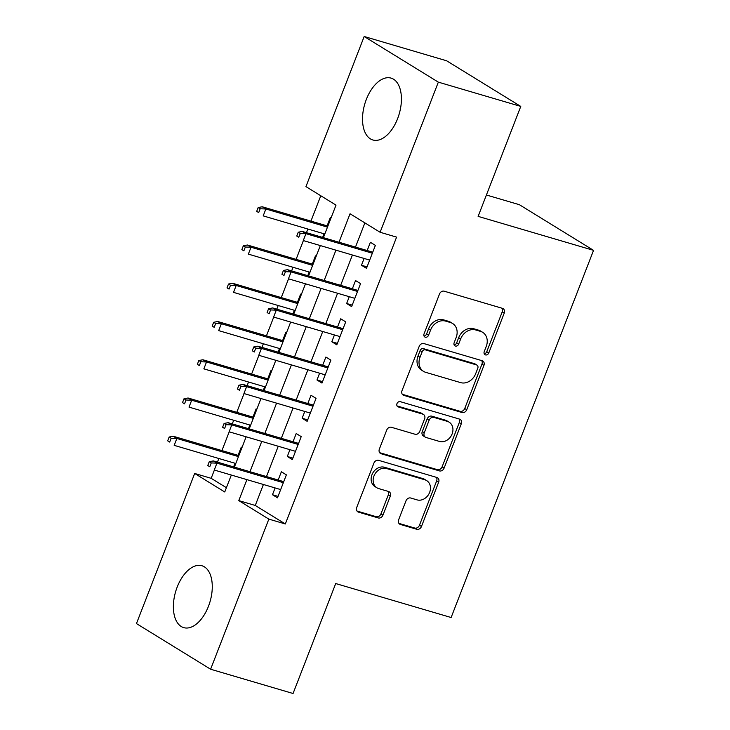 <?xml version="1.0" encoding="UTF-8"?>
<svg xmlns="http://www.w3.org/2000/svg" width="730" height="730" viewBox="0 0 730 730"><rect width="100%" height="100%" fill="white"/><g stroke="black" fill="none" stroke-linecap="round" stroke-linejoin="round"><path stroke-width="1.09" d="M485.486 354.908A2.838 2.336 121.6 0 0 488.772 352.946L504.248 313.06A4.061 3.34 121.6 0 0 503.134 308.653A4.061 3.34 121.6 0 0 502.459 308.352L444.196 291.197A4.061 3.34 121.6 0 0 439.506 293.998L424.039 333.893A2.838 2.336 121.6 0 0 424.814 336.977A2.838 2.336 121.6 0 0 425.28 337.187A2.838 2.336 121.6 0 0 428.565 335.225L430.572 330.06A12.985 10.676 121.6 0 1 445.583 321.1L450.437 322.523A12.985 10.676 121.6 0 1 452.591 323.481A12.985 10.676 121.6 0 1 456.14 337.588L454.142 342.753A2.838 2.336 121.6 0 0 454.918 345.837A2.838 2.336 121.6 0 0 455.383 346.047A2.838 2.336 121.6 0 0 458.668 344.085L460.676 338.921A12.985 10.676 121.6 0 1 475.686 329.96L480.541 331.384A12.985 10.676 121.6 0 1 482.694 332.342A12.985 10.676 121.6 0 1 486.244 346.449L484.236 351.614A2.838 2.336 121.6 0 0 485.021 354.698A2.838 2.336 121.6 0 0 485.486 354.908M484.218 353.749A2.838 2.336 121.6 0 0 486.764 351.714L502.24 311.829A4.061 3.34 121.6 0 0 501.957 308.206M424.011 336.028A2.838 2.336 121.6 0 0 426.566 333.993L428.565 328.829L430.572 330.06M454.115 344.888A2.838 2.336 121.6 0 0 456.661 342.854L458.668 337.689L460.676 338.921M177.189 587.066A32.248 17.912 106.4 0 1 201.927 565.75A32.248 17.912 106.4 0 1 208.461 606.311A32.248 17.912 106.4 0 1 183.714 627.627A32.248 17.912 106.4 0 1 177.189 587.066M366.332 99.417A32.248 17.912 106.4 0 1 391.079 78.11A32.248 17.912 106.4 0 1 397.604 118.671A32.248 17.912 106.4 0 1 372.866 139.977A32.248 17.912 106.4 0 1 366.332 99.417M398.644 519.76A4.061 3.34 121.6 0 0 399.748 524.177A4.061 3.34 121.6 0 0 400.423 524.468L416.766 529.286A4.061 3.34 121.6 0 0 421.465 526.485L438.648 482.183A4.061 3.34 121.6 0 0 437.535 477.776A4.061 3.34 121.6 0 0 436.859 477.475L378.596 460.329A4.061 3.34 121.6 0 0 373.906 463.13L356.724 507.423A4.061 3.34 121.6 0 0 357.837 511.83A4.061 3.34 121.6 0 0 358.503 512.131L378.249 517.944A4.061 3.34 121.6 0 0 382.94 515.143L390.295 496.181A4.061 3.34 121.6 0 0 389.19 491.774A4.061 3.34 121.6 0 0 388.515 491.482L378.724 488.598A10.859 8.924 121.6 0 1 376.926 487.795A10.859 8.924 121.6 0 1 374.444 474.92A10.859 8.924 121.6 0 1 386.517 468.514L424.869 479.802A10.859 8.924 121.6 0 1 426.667 480.595A10.859 8.924 121.6 0 1 429.158 493.48A10.859 8.924 121.6 0 1 417.085 499.886L410.689 498.006A4.061 3.34 121.6 0 0 405.999 500.807L398.644 519.76M323.399 237.642L336.01 205.121L305.943 186.615L364.179 36.5L446.614 60.772L520.773 106.416L478.123 216.372L593.545 250.353L451.122 617.516L335.709 583.544L293.059 693.5L210.614 669.227L136.455 623.584L194.682 473.469L224.749 491.974L231.319 475.048M520.773 106.416L438.338 82.143L380.111 232.268L350.044 213.762L338.994 242.241M263.402 484.492L255.272 505.461L285.33 523.967L396.591 237.122L380.111 232.268M285.33 523.967L268.85 519.112L210.614 669.227M462.053 412.532A4.061 3.34 121.6 0 0 466.744 409.731L483.926 365.429A4.061 3.34 121.6 0 0 482.822 361.022A4.061 3.34 121.6 0 0 482.147 360.72L423.884 343.575A4.061 3.34 121.6 0 0 419.193 346.376L402.011 390.669A4.061 3.34 121.6 0 0 403.124 395.076A4.061 3.34 121.6 0 0 403.79 395.377L462.053 412.532L460.046 411.291A4.061 3.34 121.6 0 0 464.745 408.49L481.928 364.197A4.061 3.34 121.6 0 0 481.645 360.574M461.287 423.801L444.105 468.103A4.061 3.34 121.6 0 1 439.414 470.905L381.151 453.759A4.061 3.34 121.6 0 1 380.476 453.458A4.061 3.34 121.6 0 1 379.372 449.05L386.717 430.089A4.061 3.34 121.6 0 1 391.417 427.287L415.041 434.24A4.061 3.34 121.6 0 0 419.732 431.439L424.614 418.865A4.061 3.34 121.6 0 0 423.5 414.457A4.061 3.34 121.6 0 0 422.834 414.156L398.233 406.92A2.838 2.336 121.6 0 1 397.768 406.71A2.838 2.336 121.6 0 1 397.111 403.334A2.838 2.336 121.6 0 1 400.268 401.664L459.508 419.102A4.061 3.34 121.6 0 1 460.174 419.394A4.061 3.34 121.6 0 1 461.287 423.801L459.279 422.57L442.097 466.871L444.105 468.103M241.986 447.536L241.283 447.107L238.09 455.337M235.014 463.267L233.609 466.899M256.823 409.293L256.12 408.864L252.927 417.095M249.852 425.015L248.437 428.647M271.651 371.05L270.949 370.612L267.755 378.843M264.68 386.772L263.274 390.404M286.488 332.798L285.786 332.369L282.592 340.6M279.517 348.52L278.112 352.152M301.326 294.555L300.623 294.117L297.429 302.357M294.354 310.277L292.949 313.909M316.163 256.303L315.46 255.874L312.267 264.105M309.191 272.034L307.777 275.657M364.106 258.457L361.478 265.245L366.487 268.33L375.384 245.38L370.375 242.296L367.181 250.536M349.278 296.709L346.64 303.498L351.65 306.582L360.556 283.632L355.546 280.548L352.353 288.779M334.44 334.951L331.803 341.74L336.813 344.825L345.719 321.875L340.709 318.791L337.515 327.031M319.603 373.194L316.975 379.992L321.985 383.077L330.882 360.127L325.872 357.043L322.678 365.274M304.775 411.446L302.138 418.235L307.148 421.32L316.044 398.37L311.035 395.286L307.841 403.517M289.938 449.689L287.301 456.478L292.31 459.562L301.216 436.622L296.207 433.538L293.013 441.769M364.872 222.887L355.483 247.087M352.407 255.016L340.645 285.339M337.579 293.259L325.817 323.582M322.742 331.511L310.98 361.834M307.905 369.754L296.143 400.077M293.068 407.997L281.315 438.319M278.24 446.249L266.477 476.571M275.101 487.941L272.463 494.73L277.482 497.814L286.379 474.865L281.369 471.781L278.176 480.011M320.78 195.75L310.943 221.108M307.868 229.028L306.463 232.66M303.388 240.581L296.106 259.351M293.031 267.271L291.626 270.903M288.551 278.833L281.269 297.594M278.194 305.523L276.789 309.155M273.713 317.076L266.441 335.846M263.366 343.766L261.951 347.398M258.885 355.327L251.604 374.088M248.529 382.018L247.123 385.65M244.048 393.57L236.766 412.34M233.691 420.261L232.286 423.893M229.211 431.813L221.929 450.583M218.863 458.513L217.449 462.136M214.374 470.065L211.171 478.323L226.41 487.695M330.991 218.06L330.288 217.631L327.095 225.862M324.02 233.782L322.614 237.414M593.545 250.353L519.386 204.701L486.417 195.001M364.179 36.5L438.338 82.143M211.171 478.323L194.682 473.469M234.385 467.127L246.147 436.805M249.222 428.875L260.984 398.553M264.059 390.632L275.821 360.31M278.897 352.389L290.659 322.067M293.725 314.137L305.487 283.815M308.562 275.894L320.324 245.572M246.913 479.637L238.783 500.607L268.85 519.112M335.919 250.162L324.166 280.484M321.09 288.405L309.328 318.727M306.253 326.657L294.491 356.979M291.416 364.9L279.654 395.222M276.579 403.152L264.826 433.474M261.751 441.394L249.988 471.717M255.272 505.461L238.783 500.607M361.478 265.245L367.044 266.888M346.64 303.498L352.216 305.131M331.803 341.74L337.379 343.383M316.975 379.992L322.541 381.626M302.138 418.235L307.704 419.878M287.301 456.478L292.876 458.121M272.463 494.73L278.039 496.364M482.694 332.342L480.687 331.11A12.985 10.676 121.6 0 0 478.542 330.152L480.541 331.384M458.668 337.689A12.985 10.676 121.6 0 1 473.688 328.728L478.542 330.152M452.591 323.481L450.583 322.249A12.985 10.676 121.6 0 0 448.439 321.291L450.437 322.523M428.565 328.829A12.985 10.676 121.6 0 1 443.584 319.859L448.439 321.291M402.294 394.291L460.046 411.291M477.794 368.221A2.838 2.336 121.6 0 0 477.018 365.137A2.838 2.336 121.6 0 0 476.553 364.927L425.407 349.871A2.838 2.336 121.6 0 0 422.123 351.833L420.015 357.28A12.985 10.676 121.6 0 0 423.564 371.387A12.985 10.676 121.6 0 0 425.709 372.337L460.666 382.63A12.985 10.676 121.6 0 0 475.686 373.669L477.794 368.221M477.018 365.137L475.02 363.905A2.838 2.336 121.6 0 0 474.546 363.695L476.553 364.927M423.564 371.387L421.557 370.156A12.985 10.676 121.6 0 1 418.007 356.048L420.115 350.601A2.838 2.336 121.6 0 1 423.4 348.639L474.546 363.695M379.646 452.673L437.407 469.673A4.061 3.34 121.6 0 0 442.097 466.871M423.5 414.457L421.502 413.226A4.061 3.34 121.6 0 0 420.827 412.924L397.038 405.926M439.56 441.458A10.859 8.924 121.6 0 0 451.633 435.053A10.859 8.924 121.6 0 0 449.151 422.177A10.859 8.924 121.6 0 0 447.353 421.374L433.839 417.396A4.061 3.34 121.6 0 0 429.149 420.197L424.267 432.78A4.061 3.34 121.6 0 0 425.38 437.188A4.061 3.34 121.6 0 0 426.046 437.48L439.56 441.458M449.151 422.177L447.143 420.945A10.859 8.924 121.6 0 0 445.346 420.142L447.353 421.374M425.38 437.188L423.373 435.947A4.061 3.34 121.6 0 1 422.259 431.54L427.141 418.965A4.061 3.34 121.6 0 1 431.832 416.164L445.346 420.142M459.279 422.57A4.061 3.34 121.6 0 0 459.006 418.947M426.667 480.595L424.659 479.364A10.859 8.924 121.6 0 0 422.871 478.57L424.869 479.802M376.926 487.795L374.928 486.563A10.859 8.924 121.6 0 1 372.437 473.688A10.859 8.924 121.6 0 1 384.509 467.273L422.871 478.57M357.007 511.046L376.242 516.712A4.061 3.34 121.6 0 0 380.941 513.911L388.296 494.949A4.061 3.34 121.6 0 0 388.013 491.327M398.918 523.383L414.768 528.045A4.061 3.34 121.6 0 0 419.458 525.244L436.64 480.951A4.061 3.34 121.6 0 0 436.357 477.329M258.174 207.53L256.695 211.362L258.694 212.594L260.181 208.771L258.174 207.53L262.252 206.772L265.866 208.99L263.192 215.879L324.804 234.011M258.694 212.594L256.695 211.362M260.181 208.771L265.866 208.99L327.478 227.13M262.252 206.772L327.88 226.09M372.756 252.179L302.339 231.446L305.952 233.664L372.355 253.219M300.267 233.445L298.26 232.204L296.781 236.036L298.78 237.268L300.267 233.445L305.952 233.664L303.279 240.553L369.681 260.099M298.78 237.268L296.781 236.036M302.339 231.446L298.26 232.204M243.345 245.782L241.858 249.605L243.866 250.837L245.344 247.014L243.345 245.782L247.415 245.015L251.029 247.242L248.355 254.122L309.967 272.263M243.866 250.837L241.858 249.605M245.344 247.014L251.029 247.242L312.641 265.373M247.415 245.015L313.042 264.333M228.508 284.025L227.021 287.848L229.028 289.089L230.507 285.257L228.508 284.025L232.587 283.267L236.191 285.485L233.518 292.374L295.139 310.505M229.028 289.089L227.021 287.848M230.507 285.257L236.191 285.485L297.803 303.625M232.587 283.267L298.205 302.585M213.671 322.277L212.184 326.1L214.191 327.332L215.679 323.509L213.671 322.277L217.75 321.51L221.354 323.737L218.69 330.617L280.302 348.757M214.191 327.332L212.184 326.1M215.679 323.509L221.354 323.737L282.975 341.868M217.75 321.51L283.377 340.828M198.834 360.52L197.356 364.343L199.354 365.575L200.841 361.751L198.834 360.52L202.913 359.762L206.526 361.98L203.852 368.86L265.464 387M199.354 365.575L197.356 364.343M200.841 361.751L206.526 361.98L268.138 380.12M202.913 359.762L268.54 379.08M357.919 290.421L287.501 269.689L291.115 271.916L357.517 291.462M285.43 271.688L283.432 270.456L281.944 274.279L283.952 275.511L285.43 271.688L291.115 271.916L288.441 278.796L354.844 298.342M283.952 275.511L281.944 274.279M287.501 269.689L283.432 270.456M343.082 328.664L272.673 307.941L276.278 310.159L342.68 329.704M270.593 309.931L268.594 308.699L267.107 312.522L269.115 313.763L270.593 309.931L276.278 310.159L273.604 317.048L340.007 336.594M269.115 313.763L267.107 312.522M272.673 307.941L268.594 308.699M328.254 366.916L257.836 346.184L261.44 348.411L327.843 367.957M255.765 348.183L253.757 346.951L252.27 350.774L254.277 352.006L255.765 348.183L261.44 348.411L258.776 355.291L325.178 374.837M254.277 352.006L252.27 350.774M257.836 346.184L253.757 346.951M313.416 405.159L242.999 384.436L246.612 386.654L313.015 406.199M240.927 386.425L238.92 385.194L237.442 389.017L239.44 390.249L240.927 386.425L246.612 386.654L243.939 393.534L310.341 413.089M239.44 390.249L237.442 389.017M242.999 384.436L238.92 385.194M184.006 398.762L182.518 402.595L184.526 403.827L186.004 400.004L184.006 398.762L188.084 398.005L191.689 400.223L189.015 407.112L250.627 425.252M184.526 403.827L182.518 402.595M186.004 400.004L191.689 400.223L253.301 418.363M188.084 398.005L253.702 417.323M298.579 443.411L228.171 422.679L231.775 424.897L298.178 444.451M226.09 424.677L224.092 423.437L222.604 427.269L224.612 428.501L226.09 424.677L231.775 424.897L229.101 431.786L295.504 451.332M224.612 428.501L222.604 427.269M228.171 422.679L224.092 423.437M169.168 437.014L167.681 440.838L169.689 442.07L171.167 438.246L169.168 437.014L173.247 436.248L176.852 438.474L174.187 445.355L235.799 463.495M169.689 442.07L167.681 440.838M171.167 438.246L176.852 438.474L238.464 456.606M173.247 436.248L238.874 455.575M283.742 481.654L213.333 460.922L216.938 463.149L283.34 482.694M211.253 462.92L209.254 461.688L207.767 465.512L209.775 466.744L211.253 462.92L216.938 463.149L214.273 470.029L280.676 489.574M209.775 466.744L207.767 465.512M213.333 460.922L209.254 461.688M486.764 351.714L488.772 352.946M426.566 333.993L428.565 335.225M456.661 342.854L458.668 344.085M473.688 328.728L475.686 329.96M443.584 319.859L445.583 321.1M502.24 311.829L504.248 313.06M402.549 394.611L403.79 395.377M481.928 364.197L483.926 365.429M464.745 408.49L466.744 409.731M423.4 348.639L425.407 349.871M420.115 350.601L422.123 351.833M418.007 356.048L420.015 357.28M437.407 469.673L439.414 470.905M379.91 452.992L381.151 453.759M420.827 412.924L422.834 414.156M397.366 406.382L398.233 406.92M431.832 416.164L433.839 417.396M427.141 418.965L429.149 420.197M422.259 431.54L424.267 432.78M384.509 467.273L386.517 468.514M388.296 494.949L390.295 496.181M380.941 513.911L382.94 515.143M376.242 516.712L378.249 517.944M357.262 511.365L358.503 512.131M436.64 480.951L438.648 482.183M419.458 525.244L421.465 526.485M414.768 528.045L416.766 529.286M399.182 523.711L400.423 524.468"/></g></svg>
